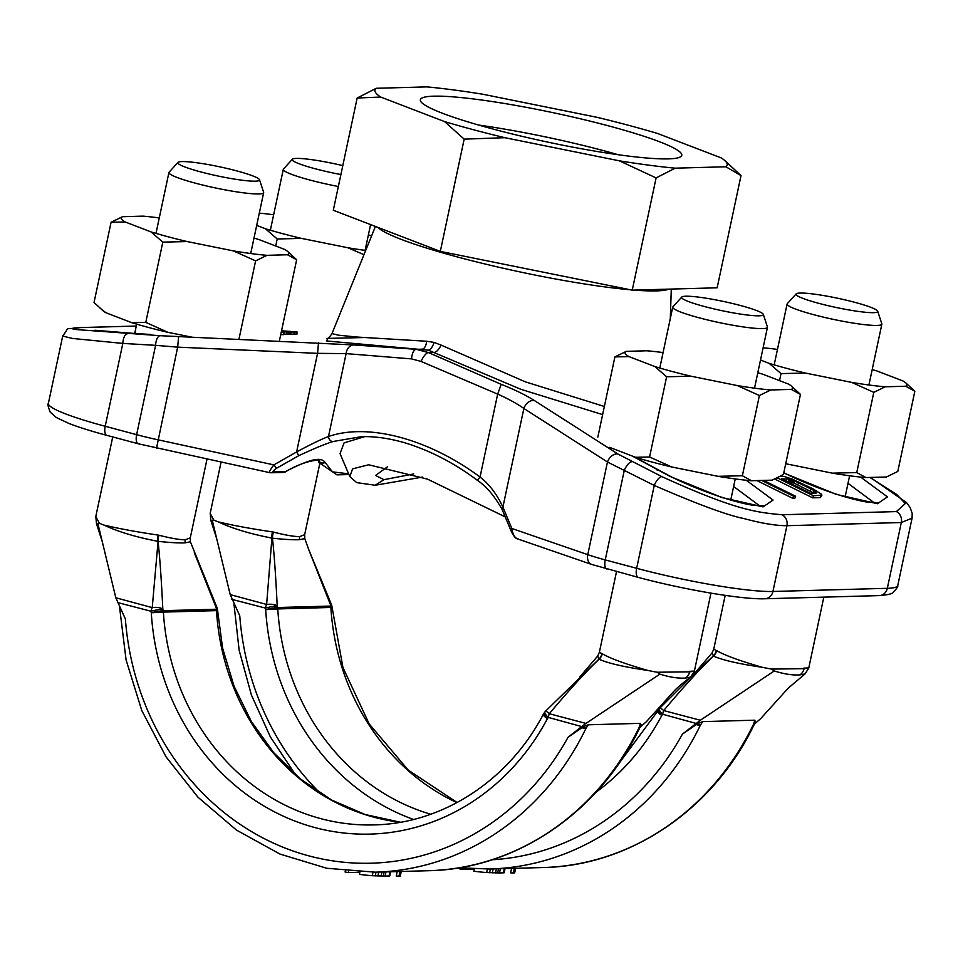 <?xml version="1.0" encoding="UTF-8"?>
<svg xmlns="http://www.w3.org/2000/svg" width="963" height="963" viewBox="0 0 963 963"><rect width="100%" height="100%" fill="white"/><g stroke="black" fill="none" stroke-linecap="round" stroke-linejoin="round"><path stroke-width="1.44" d="M897.757 585.528L912.069 518.178L901.308 522.536L887.32 588.309A9.534 8.595 -91.6 0 1 879.219 595.603C887.525 594.917 892.063 593.906 892.821 592.558C896.613 588.79 898.25 586.443 897.757 585.528A104.04 11.64 -168 0 1 887.32 588.309L772.94 591.475L786.915 525.702C775.961 525.714 761.781 523.366 744.363 518.672C727.378 515.277 697.344 504.191 654.262 485.436L607.46 462.011L523.872 408.481C516.962 403.593 508.235 398.802 497.666 394.12L421.132 361.45L411.586 358.898L346.114 353.614A9.534 7.391 -85.2 0 1 353.866 344.959L160.135 335.702L75.764 329.515C69.661 328.552 71.599 327.901 81.566 327.564L136.289 326.048L80.892 327.552A9.534 8.595 88.4 0 1 81.566 327.564M879.219 595.603L764.827 598.769C742.244 599.66 683.032 589.452 638.313 577.403L591.715 564.45L517.54 538.883C515.494 538.558 513.267 535.729 510.859 530.408L502.168 509.535C494.38 495.776 486.086 486.014 477.275 480.26L480.043 477.022C428.559 438.863 368.396 422.709 328.491 436.516C321.161 439.284 310.531 444.425 296.604 451.96L273.853 464.888C269.977 470.052 268.677 472.64 269.977 472.652M477.275 480.26C454.741 463.372 431.051 451.021 406.193 443.209C390.196 438.442 375.305 436.251 361.51 436.66L333.126 441.499A4.695 3.491 -108.5 0 1 328.491 436.516L346.114 353.614L317.561 353.349L318.5 342.852M348.69 473.832L332.464 471.87L325.145 462.469C322.232 458.653 316.514 455.487 285.65 471.521L285 472.099C306.86 458.701 322.846 459.808 319.174 460.35M333.126 441.499C325.277 443.919 313.842 448.638 298.795 455.668L276.537 468.271C273.323 470.546 272.3 471.75 273.48 471.858L285.65 471.521L283.014 472.291M364.76 436.624L344.068 442.872L340.035 453.609L349.822 476.613L352.59 468.861L368.66 464.78L427.428 479.105L505.647 517.095M518.503 539.075C515.109 538.498 512.882 534.971 511.822 528.482L502.903 507.092C496.932 494.248 489.312 484.22 480.043 477.022L497.666 394.12L501.205 384.333L428.487 352.578L416.329 349.328L353.866 344.959M502.156 509.511A4.695 2.395 -26 0 1 502.903 507.092L523.872 408.481A9.534 6.729 -57.4 0 1 534.393 400.548C525.617 395.023 514.555 389.618 501.205 384.333M298.795 455.668L296.604 451.96L317.561 353.349L177.674 347.149L155.609 345.332A9.534 4.105 -86.6 0 1 160.135 335.702M273.48 471.858A4.695 4.225 88.4 0 1 271.072 472.785L269.736 472.664M318.548 460.218A4.695 4.55 -5 0 0 325.145 462.469M319.054 462.818L318.476 460.218M363.508 337.556L327.793 338.386L326.722 340.986L428.354 350.171L520.887 389.317L602.633 414.608M149.927 334.402L135.494 333.559A9.461 4.069 -86.6 0 1 135.651 333.559L149.927 334.402A9.461 4.069 -86.6 0 1 150.072 334.402A9.461 4.069 -86.6 0 1 150.228 334.414M135.494 333.559L135.675 328.937M283.844 334.137L296.929 334.173L297.025 331.91L281.557 330.778M291.007 333.884L286.577 334.017M280.714 334.703L283.82 334.618L283.916 332.355L281.208 332.428M94.928 330.249L135.651 333.559A9.461 4.069 -86.6 0 1 135.807 333.571M869.962 477.455L896.709 494.488L905.316 503.553L896.397 511.594L782.016 514.76C757.231 512.412 736.539 510.655 661.858 476.625L617.981 454.067L534.393 400.548M746.217 480.236L773.06 500.05L763.045 506.887L721.769 497.486L669.983 476.396A9.461 3.683 -63.7 0 1 670.742 476.553L633.979 456.715M669.983 476.396L632.414 456.113M860.597 477.082L887.441 496.884L877.437 503.721L836.161 494.32L784.364 473.23A9.461 3.683 -63.7 0 1 785.122 473.387L783.81 472.737M756.918 480.585L792.886 498.389L794.8 498.328L795.631 496.258L763.575 480.393M774.77 479.08L812.676 497.835L820.344 497.63L821.933 495.102L821.547 494.248L812.989 488.843L792.092 478.996L784.556 476.601L780.487 476.288M815.553 492.731L813.615 491.696M794.451 482.379L788.781 480.2M785.29 480.802L794.15 483.161L814.036 493.152M656.766 469.86A9.461 3.683 -63.7 0 1 657.524 470.016M733.625 486.496L759.951 506.069M848.018 483.33L874.344 502.903M421.132 361.45A9.534 3.479 -64 0 1 428.487 352.578L434.325 352.41A9.534 3.575 116.1 0 0 441.102 345.103L525.353 381.854L604.355 406.47M411.586 358.898A9.534 4.334 -86.6 0 1 416.329 349.328L422.179 349.172A9.534 4.249 93.4 0 0 426.693 341.251L434.036 342.395L441.102 345.103M326.601 338.687C327.829 338.892 329.635 337.182 332.006 333.559L338.097 335.136L356.84 337.038L426.693 341.251M127.345 333.776A9.534 4.105 -86.6 0 0 122.831 343.418L155.609 345.332L136.626 434.674L105.208 426.272L122.831 343.418L72.454 338.446L62.703 336.051C70.72 325.554 62.631 330.056 80.892 327.552M761.661 480.453L793.717 496.318L795.631 496.258M777.37 477.889L813.506 495.764L821.933 495.102M815.396 493.116L815.926 491.792L816.179 493.092L810.437 493.249L781.366 478.864L789.227 479.08L788.396 481.151M815.926 491.792L814.072 490.54L813.241 492.611M794.15 483.161L794.969 481.091L814.072 490.54M794.969 481.091L789.227 479.08M792.886 498.389L793.717 496.318M791.273 481.079L791.755 479.851M820.344 497.63L821.162 495.56M812.676 497.835L813.506 495.764M786.29 480.778L787.12 478.707M810.244 490.961L811.075 488.891M797.785 484.798L798.616 482.728M290.633 331.693L281.389 331.573M288.166 334.029L288.25 332.006M290.706 333.956L290.79 332.066M288.334 331.766L290.645 331.465M286.517 331.754L288.346 331.296M283.375 331.657L283.399 331.043L286.541 331.188M283.399 331.043L281.509 330.995M290.982 334.342L291.079 332.079L297.025 331.91M291.079 332.079L286.673 331.958L286.577 334.233M281.34 331.766L286.673 331.958M281.256 332.199L283.916 332.355M296.135 334.281L296.231 332.006M294.016 334.342L294.112 332.066M413.729 473.94L383.984 479.67L375.209 485.256L422.348 477.106M375.209 485.256L356.719 482.632L349.822 476.613M383.984 479.67L375.57 475.481L387.62 466.67M668.876 289.141A150.854 16.877 -168 0 1 656.297 290.898A150.854 16.877 -168 0 1 634.148 290.104M630.476 289.791A150.854 16.877 -168 0 1 478.936 262.502A150.854 16.877 -168 0 1 377.809 227.364M724.645 160.412A180.081 20.139 -168 0 0 721.419 158.004L657.548 133.472A180.081 20.139 12 0 0 597.289 117.366L482.74 94.218A180.081 20.139 -168 0 0 426.934 86.887L376.256 88.283A180.081 20.139 -168 0 0 380.71 97.046L444.581 121.591A180.081 20.139 12 0 0 504.841 137.697L619.39 160.833A180.081 20.139 -168 0 0 675.195 168.176L725.873 166.768A180.081 20.139 -168 0 0 724.645 160.412L741.016 175.567L725.873 166.768M433.747 96.18A133.628 14.939 -168 0 1 582.206 119.231A133.628 14.939 -168 0 1 681.768 155.308A133.628 14.939 -168 0 1 668.382 158.883A133.628 14.939 -168 0 1 519.924 135.831A133.628 14.939 -168 0 1 420.35 99.743A133.628 14.939 -168 0 1 433.747 96.18M478.599 125.046A133.628 14.939 -168 0 1 618.27 154.73M380.71 97.046L357.165 98.021L333.306 210.259L440.32 251.379L632.246 290.152L717.158 287.805L741.016 175.567M675.195 168.176L656.104 177.914L632.246 290.152M357.165 98.021L376.256 88.283M656.104 177.914L619.39 160.833M504.841 137.697L464.178 139.141L444.581 121.591M464.178 139.141L440.32 251.379M710.959 593.136L694.347 671.259L690.627 677.097C682.37 683.309 676.76 688.064 673.787 691.374L646.329 721.744L639.962 727.33M112.719 436.937L95.806 516.481L99.297 523.162L97.997 523.944L115.813 597.77L125.371 618.968A265.21 239.173 -91.6 0 0 308.93 855.89A265.21 239.173 -91.6 0 0 568.05 737.273L581.7 726.584L548.32 717.423L547.417 718.639A9.076 2.082 -152.1 0 1 543.313 714.281C508.813 780.512 442.486 823.642 373.921 824.906A227.003 204.722 88.4 0 1 163.385 612.107L216.482 610.626L217.325 608.411L190.409 541.796L190.277 537.86L207.021 459.086M216.868 609.507L194.309 552.678M216.615 609.218L163.18 610.686L162.819 609.085C161.411 579.81 159.822 557.228 158.064 541.35C170.319 542.638 179.323 543.144 185.089 542.843L190.409 541.796M99.297 523.162A48.427 5.417 12 0 0 103.956 525.076C118.786 528.615 136.806 531.937 158.016 535.055L158.967 535.235C170.788 538.269 179.563 539.786 185.293 539.786L190.277 537.86M689.424 671.343C695.924 670.91 696.008 671.079 689.652 671.849L657.103 672.234A48.427 5.417 12 0 1 647.882 670.441C625.469 664.025 610.253 658.463 602.248 653.769L599.347 652.36L616.525 571.577M681.768 297.061L672.896 306.836A48.427 5.417 12 0 0 672.728 307.161A48.427 5.417 12 0 0 708.804 320.246A48.427 5.417 12 0 0 762.612 328.6A48.427 5.417 12 0 0 767.463 327.3A48.427 5.417 12 0 0 767.439 326.939L763.31 314.395A41.77 4.671 12 0 0 730.917 303.116A41.77 4.671 12 0 0 685.812 296.219A41.77 4.671 12 0 0 681.768 297.061A41.77 4.671 12 0 0 711.464 308.304A41.77 4.671 12 0 0 759.145 315.816A41.77 4.671 12 0 0 763.31 314.395M181.995 161.579A41.77 4.671 12 0 0 177.962 162.41A41.77 4.671 12 0 0 207.647 173.665A41.77 4.671 12 0 0 255.339 181.176A41.77 4.671 12 0 0 259.504 179.744A41.77 4.671 12 0 0 227.112 168.477A41.77 4.671 12 0 0 181.995 161.579M690.627 677.097L685.512 678.048C678.133 678.53 669.586 677.218 659.896 674.112L657.103 672.234M659.896 674.112L585.961 723.418L549.283 713.739A9.076 0.614 -136 0 0 545.708 711.019A9.076 9.076 0 0 0 544.998 711.85L544.047 713.114A9.076 9.076 0 0 0 543.313 714.281M597.698 656.044L599.082 659.27C586.022 671.56 569.422 689.713 549.283 713.739A9.076 3.828 102 0 0 548.32 717.423A9.076 2.6 -143 0 1 544.998 711.85M602.248 653.769A9.835 9.124 121.5 0 1 599.082 659.27C608.363 663.363 624.638 667.094 647.882 670.441M640.431 723.345L640.877 724.934L639.312 727.065L640.431 723.345L588.309 724.79L583.698 726.511L585.877 728.546L588.309 724.79M568.05 737.273L583.698 726.511M581.7 726.584L585.961 723.418M97.997 523.944L96.493 523.728L102.331 541.88M177.962 162.41L169.091 172.196A48.427 5.417 12 0 0 168.922 172.521A48.427 5.417 12 0 0 204.999 185.594A48.427 5.417 12 0 0 258.806 193.948A48.427 5.417 12 0 0 263.657 192.66A48.427 5.417 12 0 0 263.633 192.287L259.504 179.744M544.047 713.114A9.076 2.576 -143.3 0 0 547.417 718.639A236.079 212.907 88.4 0 1 314.949 827.578A236.079 212.907 88.4 0 1 151.287 612.781L150.962 611.228A9.076 3.744 -72.1 0 1 152.238 607.629L158.064 541.35A9.835 3.539 103.2 0 1 158.967 535.235M103.956 525.076C117.847 531.648 135.699 537.041 157.523 541.254A9.835 3.262 98.5 0 1 158.016 535.055M152.238 607.617A9.076 3.732 -1.9 0 1 162.819 609.085A9.076 0.782 -12 0 0 150.962 611.228L117.498 602.525M152.238 607.629L115.813 597.77M601.911 653.612A9.835 9.269 109.9 0 1 598.902 659.161L545.708 711.019M345.296 871.009L345.091 871.984A278.981 251.596 -91.6 0 0 348.257 872.586L348.522 871.334M359.837 872.261L348.257 872.586M390.665 871.756L389.774 875.933L389.016 875.993L385.104 876.101L386.007 871.888M359.873 872.081L359.392 874.368A278.981 251.596 -91.6 0 0 372.272 875.716L385.104 876.101M397.201 871.575L396.25 876.041A278.981 251.596 -91.6 0 0 398.983 876.077L399.958 871.503M401.258 871.467L400.283 876.041L398.983 876.077M372.272 875.716L373.006 872.237M389.016 875.993L389.919 871.78M383.262 876.113L384.153 871.936M381.131 876.101L381.998 871.997M377.917 876.017L378.76 872.081M375.233 875.909L376.027 872.165M823.822 597.132L808.739 668.105L805.008 673.931L788.179 688.208L760.722 718.591L754.342 724.164M430.738 814.241A227.003 204.722 88.4 0 1 277.765 608.941L330.875 607.46L331.717 605.246L308.69 549.5L331.007 606.052L277.573 607.521L277.2 605.92C275.803 576.644 274.214 554.062 272.457 538.185C284.699 539.485 293.703 539.978 299.469 539.677L304.802 538.63L304.669 534.694L319.632 464.274M413.5 819.453A236.079 212.907 88.4 0 1 265.68 609.615L265.355 608.062A9.076 3.744 -72.1 0 1 266.631 604.463L271.903 538.088C250.091 533.875 232.227 528.482 218.348 521.91C233.178 525.449 251.199 528.771 272.397 531.889L273.36 532.07C285.168 535.103 293.944 536.62 299.674 536.62L304.669 534.694M803.804 668.178C810.316 667.744 810.389 667.913 804.033 668.683L771.483 669.068A48.427 5.417 12 0 1 762.263 667.287C739.861 660.859 724.645 655.297 716.628 650.615L713.739 649.194L725.187 595.375M796.16 293.896L787.289 303.67A48.427 5.417 12 0 0 787.108 303.995A48.427 5.417 12 0 0 823.196 317.08A48.427 5.417 12 0 0 877.004 325.434A48.427 5.417 12 0 0 881.855 324.134A48.427 5.417 12 0 0 881.819 323.773L877.702 311.23A41.77 4.671 12 0 0 845.309 299.95A41.77 4.671 12 0 0 800.193 293.053A41.77 4.671 12 0 0 796.16 293.896A41.77 4.671 12 0 0 825.845 305.139A41.77 4.671 12 0 0 873.537 312.662A41.77 4.671 12 0 0 877.702 311.23M342.804 165.624A41.77 4.671 12 0 0 296.387 158.413A41.77 4.671 12 0 0 292.355 159.256A41.77 4.671 12 0 0 340.902 174.544M805.008 673.931L799.904 674.882C792.513 675.364 783.978 674.052 774.288 670.946L771.483 669.068M774.288 670.946L700.354 720.252L663.676 710.574A9.076 0.614 -136 0 0 660.1 707.853A9.076 9.076 0 0 0 659.378 708.684L658.439 709.948A9.076 9.076 0 0 0 657.705 711.115L617.897 764.935M716.303 650.458A9.835 9.269 109.9 0 1 713.294 655.996L693.998 674.004L712.078 652.89L713.463 656.104C700.402 668.394 683.814 686.547 663.676 710.574A9.076 3.828 102 0 0 662.713 714.269A9.076 2.6 -143 0 1 659.378 708.684M716.628 650.615A9.835 9.124 121.5 0 1 713.463 656.104C722.756 660.197 739.018 663.928 762.263 667.287M754.811 720.18L755.269 721.769L753.704 723.911L754.811 720.18L702.701 721.624L698.091 723.345L700.27 725.38L702.701 721.624M492.093 859.766A265.21 239.173 -91.6 0 0 682.442 734.107L698.091 723.345M682.442 734.107L700.354 720.252M221.069 462.132L210.199 513.315L213.69 519.996L210.885 520.562L216.711 538.726L230.205 594.604L239.763 615.802A265.21 239.173 -91.6 0 0 320.595 793.512M212.39 520.778L216.711 538.726M292.355 159.256L283.483 169.031A48.427 5.417 12 0 0 283.303 169.356A48.427 5.417 12 0 0 338.362 186.497M213.69 519.996A48.427 5.417 12 0 0 218.348 521.922M272.397 531.889A9.835 3.262 98.5 0 0 271.903 538.088L272.457 538.185A9.835 3.539 103.2 0 1 273.36 532.07M230.205 594.604L266.631 604.463A9.076 3.732 -1.9 0 1 277.2 605.92A9.076 0.782 -12 0 0 265.355 608.062L231.878 599.359M696.08 723.418L662.713 714.269L661.798 715.473A236.079 212.907 88.4 0 1 595.941 792.296M693.998 674.004L660.1 707.853M459.688 867.844L459.483 868.819A278.981 251.596 -91.6 0 0 462.637 869.42L462.902 868.169M474.229 869.095L462.637 869.42M505.057 868.59L504.167 872.779L503.408 872.827L499.496 872.935L500.399 868.722M474.265 868.915L473.784 871.202A278.981 251.596 -91.6 0 0 486.652 872.55L499.496 872.935M511.582 868.409L510.643 872.875A278.981 251.596 -91.6 0 0 513.375 872.911L514.35 868.337M515.65 868.301L514.675 872.875L513.375 872.911M486.652 872.55L487.398 869.071M503.408 872.827L504.311 868.614M497.654 872.96L498.533 868.77M495.524 872.935L496.39 868.831M492.31 872.851L493.14 868.915M489.613 872.743L490.408 868.999M872.201 369.551A85.659 9.582 12 0 1 877.185 371.056L903.017 380.975A85.659 9.582 -168 0 1 905.75 382.853L914.85 391.219L897.793 471.449L886.393 476.998L865.906 477.564A85.659 9.582 -168 0 1 832.393 473.158L786.085 463.805A85.659 9.582 -168 0 1 785.724 463.721M865.906 477.564L856.745 472.58L832.393 473.158M763.105 347.787A85.659 9.582 -168 0 1 777.466 349.413M914.85 391.219L905.689 386.235A85.659 9.582 -168 0 0 905.75 382.853M873.802 392.362L851.689 382.395A85.659 9.582 -168 0 0 885.202 386.801L873.802 392.362L856.745 472.58M769.184 363.364A85.659 9.582 12 0 0 805.369 373.042L781.017 373.608L769.184 363.364L760.505 360.03M885.202 386.801L905.689 386.235M805.369 373.042L851.689 382.395M779.524 380.65L781.017 373.608M609.675 447.374L635.508 457.293A85.659 9.582 -168 0 0 671.693 466.971L718.013 476.324A85.659 9.582 -168 0 0 751.525 480.73L772.013 480.164L783.413 474.615L800.458 394.385L791.297 389.401A85.659 9.582 -168 0 0 791.369 386.019L800.458 394.385M751.525 480.73L742.365 475.746L718.013 476.324M671.693 466.971L649.58 457.004L635.508 457.293M626.299 351.351A85.659 9.582 -168 0 0 628.971 356.611L614.9 356.9L626.299 351.351L646.787 350.785A85.659 9.582 -168 0 1 663.074 352.578M791.369 386.019A85.659 9.582 -168 0 0 788.625 384.141L762.804 374.222A85.659 9.582 12 0 0 757.809 372.717M759.41 395.516L737.297 385.561A85.659 9.582 -168 0 0 770.809 389.967L759.41 395.516L742.365 475.746M654.792 366.53A85.659 9.582 12 0 0 690.989 376.208L666.625 376.774L654.792 366.53L628.971 356.611M770.809 389.967L791.297 389.401M690.989 376.208L737.297 385.561M649.58 457.004L666.625 376.774M597.842 437.13L614.9 356.9M192.299 337.255L167.887 332.319A85.659 9.582 -168 0 1 131.69 322.653L105.87 312.722A85.659 9.582 -168 0 1 103.137 310.856L94.037 302.49L111.082 222.26L122.482 216.711A85.659 9.582 -168 0 0 125.166 221.972L111.082 222.26M105.87 312.722L99.43 307.594M167.887 332.319L145.774 322.364L131.69 322.653M122.482 216.711L142.981 216.133A85.659 9.582 -168 0 1 159.268 217.939M287.552 251.379L296.652 259.745L287.492 254.762A85.659 9.582 -168 0 0 287.552 251.379A85.659 9.582 -168 0 0 284.819 249.501L258.999 239.57A85.659 9.582 12 0 0 254.003 238.078M255.604 260.877L233.491 250.922A85.659 9.582 -168 0 0 267.004 255.327L255.604 260.877L238.932 339.325M150.986 231.89A85.659 9.582 12 0 0 187.171 241.557L162.819 242.134L150.986 231.89L125.166 221.972M267.004 255.327L287.492 254.762M187.171 241.557L233.491 250.922M279.595 339.975L296.652 259.745M145.774 322.364L162.819 242.134M259.3 213.136A85.659 9.582 -168 0 1 273.648 214.773M371.598 235.863A85.659 9.582 12 0 0 368.384 234.912M363.978 254.689L347.872 247.756A85.659 9.582 -168 0 0 365.687 250.44M265.379 228.725A85.659 9.582 12 0 0 301.563 238.403L277.212 238.968L265.379 228.725L256.7 225.39M301.563 238.403L347.872 247.756M275.719 245.998L277.212 238.968M510.859 530.396A4.695 2.034 -19.3 0 1 511.822 528.482L587.767 554.664A56.745 6.344 -168 0 0 605.246 559.912L636.651 568.302L654.262 485.436M276.537 468.271L273.853 464.888L157.98 439.802A56.745 6.344 -168 0 1 136.626 434.674A9.534 3.984 -75 0 0 138.287 443.774L106.869 435.372A9.534 3.984 -75 0 1 105.208 426.272A104.04 11.64 -168 0 1 48.379 403.401L62.703 336.051M271.072 472.785L283.892 472.424M156.536 448.096L177.674 347.149L178.612 336.653M764.827 598.769A9.534 8.595 -91.6 0 0 772.94 591.475A104.04 11.64 -168 0 1 636.651 568.302A9.534 3.984 -75 0 0 638.313 577.403M606.895 569.013A9.534 3.984 -75 0 1 605.246 559.912L624.229 470.582A9.534 3.72 -63.7 0 1 631.812 461.759M591.715 564.45A9.534 7.018 -71 0 1 587.767 554.664L607.46 462.011A9.534 6.729 -57.4 0 1 617.981 454.067M784.364 473.23L783.762 472.929M896.397 511.594A9.534 8.595 -91.6 0 1 901.308 522.536L786.915 525.702A9.534 8.595 -91.6 0 0 782.016 514.76M654.274 485.436A9.534 3.72 -63.7 0 1 661.858 476.625M428.354 350.171A9.534 3.984 105 0 0 434.036 342.395M216.482 610.626A227.003 204.722 -91.6 0 0 400.355 822.246M185.089 542.843A9.835 8.872 88.4 0 1 185.293 539.786M163.385 612.107A9.076 8.186 -94.2 0 0 163.18 610.686A9.076 0.758 -11.7 0 0 151.287 612.781L163.385 612.107M685.512 678.048A9.835 8.872 -91.6 0 0 689.652 671.849M639.312 727.077A9.076 1.95 25.8 0 0 640.263 726.704C600.033 811.917 516.192 869.168 428.667 870.708A274.299 247.371 -91.6 0 0 639.312 727.065M581.712 727.631A9.076 1.95 25.8 0 0 585.877 728.546A274.299 247.371 -91.6 0 1 375.233 872.177L326.794 868.277L279.956 854.061L236.477 830.082L198.041 797.28L166.081 756.918L141.79 710.55L126.081 659.92L119.544 606.955M330.875 607.46A227.003 204.722 -91.6 0 0 456.931 802.624M299.469 539.677A9.835 8.872 88.4 0 1 299.674 536.62M277.765 608.941A9.076 8.186 -94.2 0 0 277.573 607.521A9.076 0.758 -11.7 0 0 265.68 609.615L277.765 608.941M799.904 674.882A9.835 8.872 -91.6 0 0 804.033 668.683M753.704 723.911A9.076 1.95 25.8 0 0 754.655 723.538C714.426 808.751 630.584 866.002 543.048 867.543A274.299 247.371 -91.6 0 0 753.704 723.911M658.439 709.948A9.076 2.576 -143.3 0 0 661.798 715.473A9.076 2.082 -152.1 0 1 657.705 711.115M696.105 724.465A9.076 1.95 25.8 0 0 700.27 725.38A274.299 247.371 -91.6 0 1 489.613 869.011L459.086 867.783M348.991 474.566L336.942 474.855L318.97 462.577L318.187 460.182M269.724 472.664L138.287 443.774M106.869 435.372C91.329 431.219 78.677 427.247 68.915 423.443L56.372 417.545L50.281 412.2C48.102 406.964 47.476 404.039 48.379 403.401M764.742 505.864L753.836 505.419C730.941 501.976 693.384 488.072 670.742 476.553M879.123 502.698L868.217 502.253C845.321 498.81 807.776 484.907 785.122 473.387M870.432 477.443L906.568 502.626L910.095 507.489L912.202 513.387L912.069 518.178M375.426 226.437L332.006 333.559M671.295 289.069L670.296 318.597M217.325 608.411L222.597 648.123L234.057 686.21L251.331 721.492L273.865 752.849L300.95 779.32L331.729 800.097L365.23 814.542L400.427 822.233M730.736 500.062L735.238 478.936M754.523 388.173L767.463 327.3M640.118 460.591L640.491 458.797M659.787 368.035L672.728 307.161M250.717 253.534L263.657 192.66M134.7 333.499L136.686 324.158M155.982 233.395L168.922 172.521M599.347 652.36L597.686 656.056L579.606 677.17M428.667 870.708L375.233 872.177M640.804 725.32L641.045 724.477M640.263 726.704A9.076 9.076 0 0 0 640.78 725.368M95.806 516.481L96.493 523.728M331.717 605.246L342.948 667.479L369.154 723.899L408.252 770.099L457.124 802.516M304.802 538.63L308.69 549.5M845.129 496.896L849.619 475.77M868.915 385.007L881.855 324.134M774.18 364.869L787.108 303.995M365.109 250.368L370.586 224.584M270.362 230.229L283.303 169.356M712.078 652.89L713.739 649.194M233.937 603.789L239.137 650.194L251.403 694.997L270.362 736.9L295.485 774.697M543.048 867.543L489.613 869.011M755.185 722.154L755.437 721.311M754.655 723.538A9.076 9.076 0 0 0 755.173 722.202M210.199 513.315L210.885 520.562"/></g></svg>
